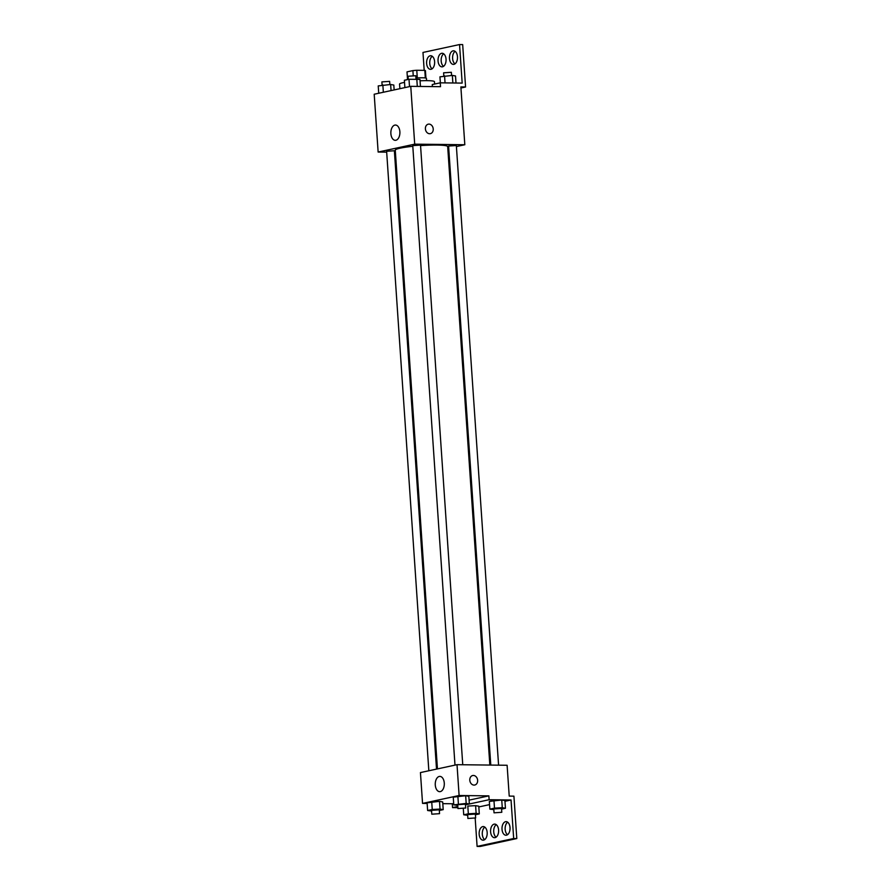 <?xml version="1.0" encoding="UTF-8"?>
<svg xmlns="http://www.w3.org/2000/svg" width="891" height="891" viewBox="0 0 891 891"><rect width="100%" height="100%" fill="white"/><g stroke="black" fill="none" stroke-linecap="round" stroke-linejoin="round"><path stroke-width="1.34" d="M407.02 71.87A9.233 1.002 176.1 0 0 407.009 71.937L407.51 79.321L407.02 71.87L412.889 70.601A9.233 1.002 176.1 0 1 416.776 70.278L424.807 70.367A9.233 1.002 176.1 0 1 425.43 70.679A9.233 1.002 176.1 0 1 425.419 70.757M407.053 79.689L407.053 79.678A9.712 1.047 -3.9 0 1 408.223 79.087M415.941 78.029A9.712 1.047 -3.9 0 1 426.433 78.363L426.589 80.647M413.224 75.501L412.889 70.601M425.319 77.951L424.807 70.367M417.3 77.929L416.776 70.278M434.619 84.055L434.452 81.682A17.486 1.893 176.1 0 0 420.051 80.803M404.525 82.395A17.486 1.893 176.1 0 0 399.558 84.066L399.881 88.688M386.672 152.149L378.14 152.049L374.198 94.234L410.762 86.338L440.522 86.683L440.254 82.83L462.173 83.097L459.544 44.55L462.674 44.583L465.57 86.984L460.87 86.928L464.812 144.743L456.404 146.558M424.194 70.367L422.98 52.446L459.544 44.55M395.404 152.25L394.468 152.238M436.523 769.1L394.368 150.746L386.616 151.27L428.838 770.76M448.73 148.218L447.805 148.418M378.14 152.049L414.705 144.153L464.812 144.743M498.581 765.169L456.337 145.523L448.585 146.046L490.785 765.068M462.752 764.745L420.519 145.099L412.756 145.623L454.989 765.113M489.838 765.057L447.683 146.603A26.273 2.84 176.1 0 0 436.924 145.055A26.273 2.84 176.1 0 0 420.552 145.612M412.8 146.291A26.273 2.84 176.1 0 0 395.27 150.178L437.448 768.9M399.87 131.712A7.64 4.522 90.7 0 1 395.281 140.321A7.64 4.522 90.7 0 1 390.848 132.625A7.64 4.522 90.7 0 1 395.459 125.041A7.64 4.522 90.7 0 1 399.87 131.712M414.705 144.153L410.762 86.338M425.397 128.872A4.856 3.876 -102.2 0 1 428.293 124.172A4.856 3.876 -102.2 0 1 433.104 128.104A4.856 3.876 -102.2 0 1 430.342 133.661A4.856 3.876 -102.2 0 1 425.397 128.872M430.342 133.661A4.856 3.876 77.8 0 0 433.104 128.104A4.856 3.876 77.8 0 0 428.293 124.172M460.948 87.986L465.57 86.984M432.113 68.819A6.805 4.021 90.7 0 1 429.729 62.515A6.805 4.021 90.7 0 1 432.258 56.289M454.967 63.874A6.805 4.021 90.7 0 1 452.583 57.581A6.805 4.021 90.7 0 1 455.112 51.344M443.54 66.346A6.805 4.021 90.7 0 1 441.156 60.053A6.805 4.021 90.7 0 1 443.685 53.816M432.38 86.594L432.246 84.567L440.254 82.83M434.619 61.668A6.805 4.021 90.7 0 1 430.542 69.331A6.805 4.021 90.7 0 1 426.6 62.481A6.805 4.021 90.7 0 1 430.698 55.732A6.805 4.021 90.7 0 1 434.619 61.668M457.473 56.734A6.805 4.021 90.7 0 1 453.396 64.397A6.805 4.021 90.7 0 1 449.454 57.547A6.805 4.021 90.7 0 1 453.552 50.798A6.805 4.021 90.7 0 1 457.473 56.734M446.046 59.196A6.805 4.021 90.7 0 1 441.969 66.858A6.805 4.021 90.7 0 1 438.027 60.02A6.805 4.021 90.7 0 1 442.125 53.26A6.805 4.021 90.7 0 1 446.046 59.196M427.145 803.459L422.546 803.404L420.441 772.575L457.016 764.678L507.113 765.269L509.218 796.097L513.918 796.153L516.802 838.554L480.238 846.45L477.097 846.417L475.181 818.172M453.686 803.459L452.294 803.76L452.55 807.614L457.896 807.68M452.294 803.76L442.805 803.649M465.659 795.719L453.252 797.155L465.659 795.719L468.833 796.287L465.659 795.719L466.182 803.426L469.357 803.994L465.492 804.829M431.723 801.8L427.101 802.802L439.508 801.365L431.723 801.8L432.246 809.507L440.043 809.073L443.206 809.641L439.341 810.476M442.682 801.933L439.508 801.365L442.682 801.933L443.206 809.641M422.546 803.404L459.11 795.507L488.858 795.863L469.089 800.129M444.275 783.066A7.64 4.522 90.7 0 1 439.686 791.676A7.64 4.522 90.7 0 1 435.254 783.991A7.64 4.522 90.7 0 1 439.864 776.395A7.64 4.522 90.7 0 1 444.275 783.066M459.11 795.507L457.016 764.678M469.802 780.226A4.856 3.876 -102.2 0 1 472.698 775.526A4.856 3.876 -102.2 0 1 477.509 779.458A4.856 3.876 -102.2 0 1 474.747 785.027A4.856 3.876 -102.2 0 1 469.802 780.226M488.858 795.863L489.126 799.717L511.044 799.973L513.673 838.509L516.802 838.554M474.747 785.027A4.856 3.876 77.8 0 0 477.509 779.458A4.856 3.876 77.8 0 0 472.698 775.526M513.673 838.509L477.097 846.417M496.087 837.184A6.805 4.021 90.7 0 1 493.703 830.891A6.805 4.021 90.7 0 1 496.242 824.654M507.525 834.711A6.805 4.021 90.7 0 1 505.164 829.332A6.805 4.021 90.7 0 1 507.67 822.181M484.659 839.656A6.805 4.021 90.7 0 1 482.298 834.266A6.805 4.021 90.7 0 1 484.815 827.126M489.126 799.717L469.357 803.983M457.807 806.478L452.55 807.614M467.808 806.077L475.594 805.642L467.808 806.077L468.332 813.784L476.128 813.349L479.291 813.917L475.426 814.753M478.768 806.21L475.594 805.642L478.768 806.21L479.291 813.917M493.959 800.43L489.337 801.432L501.744 799.995L493.959 800.43L494.483 808.137L502.268 807.703L505.442 808.271L501.577 809.106M504.919 800.563L501.744 799.995L504.919 800.563L505.442 808.271M511.044 799.973L504.963 801.287M489.56 804.618L478.823 806.934M498.604 830.033A6.805 4.021 90.7 0 1 494.516 837.696A6.805 4.021 90.7 0 1 490.573 830.857A6.805 4.021 90.7 0 1 494.683 824.097A6.805 4.021 90.7 0 1 498.604 830.033M502.023 829.298A6.805 4.021 90.7 0 1 506.11 821.636A6.805 4.021 90.7 0 1 510.053 828.485A6.805 4.021 90.7 0 1 505.943 835.235A6.805 4.021 90.7 0 1 502.023 829.298M479.169 834.232A6.805 4.021 90.7 0 1 483.256 826.57A6.805 4.021 90.7 0 1 487.199 833.419A6.805 4.021 90.7 0 1 483.089 840.168A6.805 4.021 90.7 0 1 479.169 834.232M431.589 811.033L427.624 810.509L432.246 809.507M439.553 813.661L439.296 809.808L431.545 810.342L431.801 814.196L439.553 813.661L431.801 814.196M440.043 809.073L439.508 801.365M427.624 810.509L427.101 802.802M457.74 805.375L453.775 804.863L466.182 803.426M465.703 808.014L465.447 804.161L457.696 804.696L457.952 808.549L465.703 808.014L457.952 808.549M469.357 803.994L468.833 796.287M453.775 804.863L453.252 797.155M458.397 803.86L457.874 796.153M467.675 815.31L463.721 814.786L468.332 813.784M475.649 817.938L475.382 814.084L467.63 814.619L467.886 818.473L475.649 817.938L467.886 818.473M476.128 813.349L475.594 805.642M463.721 814.786L463.298 808.571M493.826 809.652L489.861 809.139L494.483 808.137M501.789 812.291L501.533 808.438L493.781 808.972L494.037 812.826L501.789 812.291L494.037 812.826M502.268 807.703L501.744 799.995M489.861 809.139L489.337 801.432M378.731 93.254L378.23 85.915L390.637 84.489L393.811 85.046L394.145 89.924M391.06 90.592L390.637 84.489M383.353 92.263L382.852 84.923M389.846 84.534L389.634 81.371L381.883 81.894L382.094 85.079M404.882 87.608L404.38 80.268L409.002 79.277L419.962 79.399L420.441 86.449M417.3 86.416L416.788 78.842M409.504 86.605L409.002 79.277M415.997 78.887L415.785 75.724L408.033 76.247L408.245 79.433M440.354 82.83L439.942 76.838L452.35 75.412L455.524 75.969L456.003 83.019M452.862 82.986L452.35 75.412M445.043 82.885L444.564 75.846M451.559 75.457L451.347 72.282L443.595 72.817L443.807 76.002M425.931 78.063L425.43 70.679"/></g></svg>
